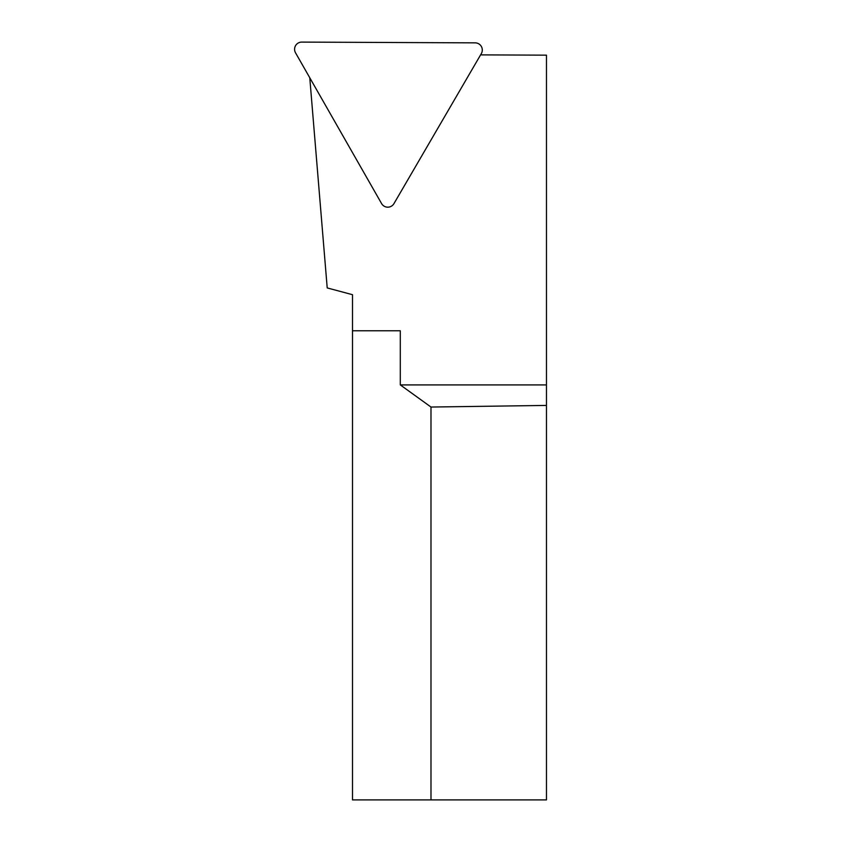 <?xml version="1.0" encoding="UTF-8"?>
<svg xmlns="http://www.w3.org/2000/svg" width="842" height="842" viewBox="0 0 842 842"><rect width="100%" height="100%" fill="white"/><g stroke="black" fill="none" stroke-linecap="round" stroke-linejoin="round"><path stroke-width="1.26" d="M480.582 54.877L546.469 55.162L546.469 799.9L352.503 799.9L352.503 294.7L327.212 287.922L309.772 77.769M546.469 405.423L430.988 407.044L430.988 799.9M352.503 330.79L400.297 330.79L400.297 384.91L430.988 407.044M400.297 384.91L546.469 384.91M475.172 42.858A7.157 7.146 90.3 0 1 481.319 53.625L393.961 203.617A7.157 7.146 90.2 0 1 381.573 203.564L295.531 52.814A7.157 7.146 90.3 0 1 301.773 42.1L475.172 42.858"/></g></svg>
